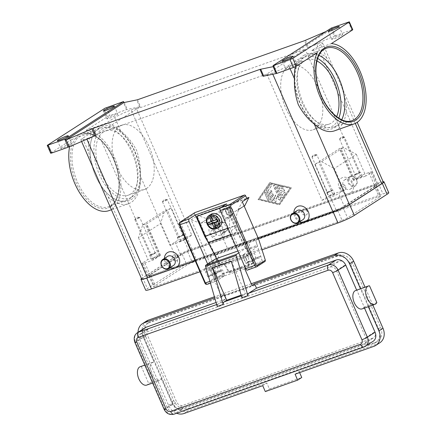 <?xml version="1.0" encoding="UTF-8"?>
<svg xmlns="http://www.w3.org/2000/svg" width="436" height="436" viewBox="0 0 436 436"><rect width="100%" height="100%" fill="white"/><g stroke="black" fill="none" stroke-linecap="round" stroke-linejoin="round"><path stroke-width="0.33" stroke-dasharray="2.18 1.64" d="M98.503 129.143A38.422 21.195 70.5 0 0 95.642 175.844A38.422 21.195 70.5 0 0 126.604 200.364A38.422 21.195 70.5 0 0 129.083 199.143A38.422 21.195 70.5 0 0 131.945 152.447A38.422 21.195 70.5 0 0 100.978 127.922A38.422 21.195 70.5 0 0 98.503 129.143M231.031 214.834A3.788 3.134 -122.8 0 0 232.502 210.326A3.788 3.134 -122.8 0 0 228.012 207.928A3.788 3.134 -122.8 0 0 226.54 212.436A3.788 3.134 -122.8 0 0 231.031 214.834M230.987 215.493A4.333 3.581 -122.8 0 0 231.609 215.188A4.333 3.581 -122.8 0 0 232.486 209.967A4.333 3.581 -122.8 0 0 227.543 207.601A4.333 3.581 -122.8 0 0 226.916 207.907A4.333 3.581 -122.8 0 0 226.039 213.128A4.333 3.581 -122.8 0 0 230.987 215.493M219.303 226.987A7.581 6.268 57.2 0 1 218.213 227.521A7.581 6.268 57.2 0 1 209.553 223.379A7.581 6.268 57.2 0 1 211.089 214.24M216.986 228.464L217.499 228.137A7.581 6.268 57.2 0 1 216.692 228.502M227.794 207.438A4.333 3.581 -122.8 0 0 227.172 207.743A4.333 3.581 -122.8 0 0 226.295 212.964A4.333 3.581 -122.8 0 0 231.244 215.33A4.333 3.581 -122.8 0 0 231.865 215.024A4.333 3.581 -122.8 0 0 232.742 209.803A4.333 3.581 -122.8 0 0 227.794 207.438M245.888 256.346L245.746 256.428A1.515 1.226 -133.3 0 0 245.582 256.553A1.515 1.226 -133.3 0 0 245.272 257.131A1.515 1.226 -133.3 0 0 245.43 258.079L245.893 257.643A1.515 1.226 46.7 0 1 245.735 256.695A1.515 1.226 46.7 0 1 246.046 256.123A1.515 1.226 46.7 0 1 246.209 255.992L248.269 254.738A1.515 1.226 -133.3 0 0 248.433 254.613A1.515 1.226 -133.3 0 0 248.743 254.035A1.515 1.226 -133.3 0 0 248.585 253.087L247.997 255.022L245.888 256.346L223.167 264.38L219.929 264.472L217.341 259.273A1.085 0.6 70.5 0 0 216.539 258.564M230.519 272.015L230.061 272.451A1.515 1.226 46.7 0 1 229.02 272.358A1.515 1.226 46.7 0 1 228.192 271.546L228.649 271.116A1.515 1.226 -133.3 0 0 229.478 271.922A1.515 1.226 -133.3 0 0 230.519 272.015L248.575 265.628A1.515 1.226 -133.3 0 0 248.934 265.41A1.515 1.226 -133.3 0 0 249.218 264.941A1.515 1.226 -133.3 0 0 249.087 263.884L248.624 264.32A1.515 1.226 46.7 0 1 248.754 265.377A1.515 1.226 46.7 0 1 248.476 265.846A1.515 1.226 46.7 0 1 248.111 266.064L248.575 265.628M220.316 207.945L224.426 206.642A1.515 1.254 57.2 0 1 226.224 207.601L226.736 207.269L234.922 226.012A64.43 35.539 70.5 0 0 237.724 231.892L248.585 253.087M224.938 206.31A1.515 1.254 57.2 0 1 226.736 207.269M219.264 263.676L219.635 263.328L208.773 242.133A64.43 35.539 -109.5 0 1 205.977 236.263L197.78 217.51A1.515 1.254 57.2 0 1 198.151 215.815M219.635 263.328A1.515 1.226 -133.3 0 0 220.349 264.08A1.515 1.226 -133.3 0 0 221.286 264.281L223.804 263.922A1.515 1.226 46.7 0 1 224.742 264.123A1.515 1.226 46.7 0 1 225.456 264.875L224.992 265.311A1.515 1.226 -133.3 0 0 224.278 264.559A1.515 1.226 -133.3 0 0 223.341 264.358L223.167 264.38M194.679 212.746A1.085 0.894 -122.8 0 0 194.549 213.847L179.714 223.412A1.085 0.6 70.5 0 0 179.632 224.725L204.931 283.035M205.062 282.931A1.085 0.6 70.5 0 0 205.999 283.585L214.234 278.282L214.719 278.936L215.417 279.029L224.529 275.808L216.398 281.051A2.164 1.194 -109.5 0 1 216.256 281.116A2.164 1.194 -109.5 0 1 214.512 279.738L207.64 264.009M207.285 218.997L200.756 223.259A17.326 14.328 57.2 0 1 212.408 224.475A17.326 14.328 57.2 0 1 221.275 234.225L228.17 250.008L234.873 245.686L227.979 229.903A17.326 14.328 -122.8 0 0 219.112 220.153A17.326 14.328 -122.8 0 0 207.454 218.937L197.89 215.493L246.705 198.222M244.754 205.748L244.585 205.808A17.326 14.328 -122.8 0 0 242.094 207.029A17.326 14.328 -122.8 0 0 236.966 213.836A17.326 14.328 -122.8 0 0 237.854 226.409L244.749 242.193L234.873 245.686M244.749 242.193L238.051 246.514L231.151 230.731A17.326 14.328 57.2 0 1 230.268 218.158A17.326 14.328 57.2 0 1 235.391 211.346A17.326 14.328 57.2 0 1 237.882 210.125L242.28 201.737M344.124 137.335A2.665 0.289 156.4 0 1 341.432 138.637A2.665 0.289 156.4 0 1 339.584 139.139A2.665 0.289 156.4 0 1 339.606 139.073A2.665 0.289 156.4 0 1 339.933 138.817A2.665 0.289 156.4 0 1 342.407 137.602A2.665 0.289 156.4 0 1 344.407 136.975A2.665 0.289 156.4 0 1 344.467 137.008A2.665 0.289 156.4 0 1 344.124 137.335M361.907 176.602A3.357 0.365 -23.6 0 0 362.343 176.188A3.357 0.365 -23.6 0 0 360.022 176.825A3.357 0.365 -23.6 0 0 356.626 178.466A3.357 0.365 -23.6 0 0 356.19 178.88A3.357 0.365 -23.6 0 0 358.512 178.242A3.357 0.365 -23.6 0 0 361.907 176.602M354.904 174.52A3.357 0.365 156.4 0 1 358.294 172.879A3.357 0.365 156.4 0 1 360.621 172.242A3.357 0.365 156.4 0 1 360.185 172.656A3.357 0.365 156.4 0 1 356.79 174.296A3.357 0.365 156.4 0 1 354.468 174.929A3.357 0.365 156.4 0 1 354.904 174.52M355.449 174.329A2.665 0.289 156.4 0 1 358.141 173.027A2.665 0.289 156.4 0 1 359.983 172.52A2.665 0.289 156.4 0 1 359.64 172.847A2.665 0.289 156.4 0 1 356.948 174.149A2.665 0.289 156.4 0 1 355.1 174.656A2.665 0.289 156.4 0 1 355.449 174.329M139.378 217.787A2.665 0.289 156.4 0 1 136.686 219.09A2.665 0.289 156.4 0 1 134.844 219.597A2.665 0.289 156.4 0 1 134.86 219.531A2.665 0.289 156.4 0 1 135.187 219.27A2.665 0.289 156.4 0 1 137.662 218.055A2.665 0.289 156.4 0 1 139.662 217.433A2.665 0.289 156.4 0 1 139.722 217.46A2.665 0.289 156.4 0 1 139.378 217.787M157.162 257.055A3.357 0.365 -23.6 0 0 157.598 256.646A3.357 0.365 -23.6 0 0 155.276 257.284A3.357 0.365 -23.6 0 0 151.881 258.924A3.357 0.365 -23.6 0 0 151.445 259.333A3.357 0.365 -23.6 0 0 153.772 258.695A3.357 0.365 -23.6 0 0 157.162 257.055M150.158 254.978A3.357 0.365 156.4 0 1 153.554 253.338A3.357 0.365 156.4 0 1 155.875 252.7A3.357 0.365 156.4 0 1 155.439 253.109A3.357 0.365 156.4 0 1 152.044 254.749A3.357 0.365 156.4 0 1 149.722 255.387A3.357 0.365 156.4 0 1 150.158 254.978M150.703 254.782A2.665 0.289 156.4 0 1 153.396 253.48A2.665 0.289 156.4 0 1 155.238 252.978A2.665 0.289 156.4 0 1 154.894 253.3A2.665 0.289 156.4 0 1 152.202 254.602A2.665 0.289 156.4 0 1 150.36 255.109A2.665 0.289 156.4 0 1 150.703 254.782M316.492 155.134A2.665 0.289 156.4 0 1 313.806 156.437A2.665 0.289 156.4 0 1 311.958 156.944A2.665 0.289 156.4 0 1 311.98 156.878A2.665 0.289 156.4 0 1 312.307 156.617A2.665 0.289 156.4 0 1 314.781 155.401A2.665 0.289 156.4 0 1 316.781 154.78A2.665 0.289 156.4 0 1 316.841 154.813A2.665 0.289 156.4 0 1 316.492 155.134M334.281 194.401A3.357 0.365 -23.6 0 0 334.717 193.993A3.357 0.365 -23.6 0 0 332.39 194.63A3.357 0.365 -23.6 0 0 329 196.271A3.357 0.365 -23.6 0 0 328.564 196.68A3.357 0.365 -23.6 0 0 330.886 196.042A3.357 0.365 -23.6 0 0 334.281 194.401M327.278 192.325A3.357 0.365 156.4 0 1 330.668 190.685A3.357 0.365 156.4 0 1 332.99 190.047A3.357 0.365 156.4 0 1 332.554 190.456A3.357 0.365 156.4 0 1 329.164 192.096A3.357 0.365 156.4 0 1 326.842 192.734A3.357 0.365 156.4 0 1 327.278 192.325M327.823 192.134A2.665 0.289 156.4 0 1 330.515 190.832A2.665 0.289 156.4 0 1 332.357 190.325A2.665 0.289 156.4 0 1 332.009 190.652A2.665 0.289 156.4 0 1 329.316 191.954A2.665 0.289 156.4 0 1 327.474 192.456A2.665 0.289 156.4 0 1 327.823 192.134M167.004 199.982A2.665 0.289 156.4 0 1 164.312 201.285A2.665 0.289 156.4 0 1 162.47 201.792A2.665 0.289 156.4 0 1 162.486 201.726A2.665 0.289 156.4 0 1 162.813 201.465A2.665 0.289 156.4 0 1 165.288 200.255A2.665 0.289 156.4 0 1 167.288 199.628A2.665 0.289 156.4 0 1 167.353 199.661A2.665 0.289 156.4 0 1 167.004 199.982M184.788 239.25A3.357 0.365 -23.6 0 0 185.224 238.841A3.357 0.365 -23.6 0 0 182.902 239.478A3.357 0.365 -23.6 0 0 179.512 241.119A3.357 0.365 -23.6 0 0 179.076 241.528A3.357 0.365 -23.6 0 0 181.398 240.895A3.357 0.365 -23.6 0 0 184.788 239.25M177.784 237.173A3.357 0.365 156.4 0 1 181.18 235.533A3.357 0.365 156.4 0 1 183.502 234.895A3.357 0.365 156.4 0 1 183.066 235.304A3.357 0.365 156.4 0 1 179.676 236.944A3.357 0.365 156.4 0 1 177.348 237.582A3.357 0.365 156.4 0 1 177.784 237.173M178.329 236.982A2.665 0.289 156.4 0 1 181.022 235.68A2.665 0.289 156.4 0 1 182.869 235.173A2.665 0.289 156.4 0 1 182.52 235.5A2.665 0.289 156.4 0 1 179.828 236.803A2.665 0.289 156.4 0 1 177.986 237.304A2.665 0.289 156.4 0 1 178.329 236.982M213.967 265.034A4.333 2.387 70.5 0 1 216.845 266.674A4.333 2.387 -109.5 0 1 217.88 269.039A4.333 2.387 -109.5 0 1 216.856 273.198A4.333 2.387 -109.5 0 1 212.942 269.192L206.13 271.601A4.333 2.387 70.5 0 0 206.55 272.843A4.333 2.387 70.5 0 0 210.043 275.612A4.333 2.387 70.5 0 0 210.321 275.47A4.333 2.387 70.5 0 0 211.068 271.454A4.333 2.387 70.5 0 0 210.032 269.083L254.313 253.42A4.333 2.387 -109.5 0 1 255.349 255.79A4.333 2.387 -109.5 0 1 254.602 259.807A4.333 2.387 -109.5 0 1 254.324 259.949A4.333 2.387 -109.5 0 1 250.831 257.18A4.333 2.387 -109.5 0 1 250.411 255.937L243.599 258.346A4.333 2.387 70.5 0 0 247.512 262.358A4.333 2.387 70.5 0 0 248.536 258.199A4.333 2.387 70.5 0 0 247.501 255.828A4.333 2.387 -109.5 0 0 244.623 254.188A4.333 2.387 -109.5 0 0 244.34 254.324A4.333 2.387 -109.5 0 0 243.599 258.346L212.942 269.192A4.333 2.387 70.5 0 1 213.689 265.17A4.333 2.387 70.5 0 1 213.967 265.034L244.623 254.188M355.623 290.518A9.745 5.374 -109.5 0 1 356.752 290.349L369.526 285.831M138.027 332.325A12.993 10.747 -122.8 0 0 139.258 338.222L150.257 363.39L154.088 362.033A9.745 5.374 70.5 0 0 152.96 362.207A9.745 5.374 70.5 0 0 150.829 372.213A9.745 5.374 70.5 0 0 158.333 380.753A9.745 5.374 70.5 0 0 159.462 380.584A9.745 5.374 70.5 0 0 161.402 378.775L148.627 383.293A9.745 5.374 -109.5 0 1 146.687 385.102M231.314 261.268L245.441 293.608L242.885 295.254A4.333 2.387 70.5 0 0 241.942 297.341A4.333 2.387 70.5 0 0 241.931 297.755M216.076 302.502L225.864 299.042L218.191 303.99A4.333 2.387 70.5 0 0 217.248 306.077A4.333 2.387 70.5 0 0 217.237 306.492M297.041 210.583A5.412 4.48 -122.8 0 0 295.946 217.106A5.412 4.48 -122.8 0 0 302.132 220.066A5.412 4.48 -122.8 0 0 302.911 219.684M305.974 215.057A3.248 2.687 -122.8 0 0 306.443 214.828A3.248 2.687 -122.8 0 0 307.102 210.915A3.248 2.687 -122.8 0 0 303.391 209.138A3.248 2.687 -122.8 0 0 302.922 209.367A3.248 2.687 -122.8 0 0 302.262 213.286A3.248 2.687 -122.8 0 0 305.974 215.057M305.87 215.122A3.248 2.687 -122.8 0 0 306.339 214.894A3.248 2.687 -122.8 0 0 306.998 210.98A3.248 2.687 -122.8 0 0 303.287 209.204A3.248 2.687 -122.8 0 0 302.818 209.433A3.248 2.687 -122.8 0 0 302.164 213.351A3.248 2.687 -122.8 0 0 305.87 215.122M350.261 176.406A5.412 4.48 -122.8 0 0 349.481 176.787A5.412 4.48 -122.8 0 0 348.386 183.316A5.412 4.48 -122.8 0 0 354.572 186.27A5.412 4.48 -122.8 0 0 355.351 185.889A5.412 4.48 -122.8 0 0 356.446 179.365A5.412 4.48 -122.8 0 0 350.261 176.406M350.735 176.733A4.872 4.033 -122.8 0 0 348.838 182.531A4.872 4.033 -122.8 0 0 354.61 185.611A4.872 4.033 -122.8 0 0 356.506 179.817A4.872 4.033 -122.8 0 0 350.735 176.733M345.399 179.539A5.412 4.48 -122.8 0 0 344.625 179.921A5.412 4.48 -122.8 0 0 343.524 186.445A5.412 4.48 -122.8 0 0 349.71 189.404A5.412 4.48 -122.8 0 0 350.49 189.022A5.412 4.48 -122.8 0 0 351.585 182.493A5.412 4.48 -122.8 0 0 345.399 179.539M342.571 177.566A8.666 7.167 -122.8 0 0 339.208 187.867A8.666 7.167 -122.8 0 0 349.47 193.35A8.666 7.167 -122.8 0 0 352.833 183.049A8.666 7.167 -122.8 0 0 342.571 177.566M341.557 184.542A3.248 2.687 -122.8 0 0 341.088 184.771A3.248 2.687 -122.8 0 0 340.429 188.69A3.248 2.687 -122.8 0 0 344.14 190.461A3.248 2.687 -122.8 0 0 344.609 190.232A3.248 2.687 -122.8 0 0 345.268 186.319A3.248 2.687 -122.8 0 0 341.557 184.542M344.244 190.396A3.248 2.687 57.2 0 1 340.532 188.625A3.248 2.687 57.2 0 1 341.192 184.706A3.248 2.687 57.2 0 1 341.661 184.477A3.248 2.687 57.2 0 1 345.372 186.254A3.248 2.687 57.2 0 1 344.713 190.167A3.248 2.687 57.2 0 1 344.244 190.396M173.479 265.47A5.412 4.48 57.2 0 1 172.7 265.851A5.412 4.48 57.2 0 1 166.514 262.892A5.412 4.48 57.2 0 1 167.609 256.368M173.959 254.924A3.248 2.687 57.2 0 1 177.67 256.7A3.248 2.687 57.2 0 1 177.011 260.614A3.248 2.687 57.2 0 1 176.542 260.842A3.248 2.687 57.2 0 1 172.83 259.071A3.248 2.687 57.2 0 1 173.49 255.153A3.248 2.687 57.2 0 1 173.959 254.924M176.438 260.908A3.248 2.687 -122.8 0 0 176.907 260.679A3.248 2.687 -122.8 0 0 177.566 256.766A3.248 2.687 -122.8 0 0 173.855 254.989A3.248 2.687 -122.8 0 0 173.386 255.218A3.248 2.687 -122.8 0 0 172.732 259.137A3.248 2.687 -122.8 0 0 176.438 260.908M225.14 232.056A5.412 4.48 57.2 0 1 218.954 229.096A5.412 4.48 57.2 0 1 220.049 222.573A5.412 4.48 57.2 0 1 220.829 222.191A5.412 4.48 57.2 0 1 227.014 225.145A5.412 4.48 57.2 0 1 225.919 231.674A5.412 4.48 57.2 0 1 225.14 232.056M225.178 231.396A4.872 4.033 57.2 0 1 219.406 228.311A4.872 4.033 57.2 0 1 221.303 222.518A4.872 4.033 57.2 0 1 227.074 225.603A4.872 4.033 57.2 0 1 225.178 231.396M220.278 235.189A5.412 4.48 57.2 0 1 214.092 232.23A5.412 4.48 57.2 0 1 215.193 225.706A5.412 4.48 57.2 0 1 215.967 225.325A5.412 4.48 57.2 0 1 222.153 228.279A5.412 4.48 57.2 0 1 221.057 234.808A5.412 4.48 57.2 0 1 220.278 235.189M213.144 223.352A8.666 7.167 -122.8 0 0 209.776 233.652A8.666 7.167 -122.8 0 0 220.038 239.135A8.666 7.167 -122.8 0 0 223.401 228.835A8.666 7.167 -122.8 0 0 213.144 223.352M214.708 236.247A3.248 2.687 57.2 0 1 210.997 234.475A3.248 2.687 57.2 0 1 211.656 230.557A3.248 2.687 57.2 0 1 212.125 230.328A3.248 2.687 57.2 0 1 215.836 232.105A3.248 2.687 57.2 0 1 215.177 236.018A3.248 2.687 57.2 0 1 214.708 236.247M214.812 236.181A3.248 2.687 57.2 0 1 211.1 234.405A3.248 2.687 57.2 0 1 211.76 230.491A3.248 2.687 57.2 0 1 212.228 230.263A3.248 2.687 57.2 0 1 215.94 232.039A3.248 2.687 57.2 0 1 215.28 235.952A3.248 2.687 57.2 0 1 214.812 236.181M341.677 119.72A38.422 21.195 -109.5 0 1 336.401 125.813A38.422 21.195 -109.5 0 1 333.922 127.029A38.422 21.195 -109.5 0 1 302.955 102.509A38.422 21.195 -109.5 0 1 305.816 55.808A38.422 21.195 -109.5 0 1 308.296 54.587A38.422 21.195 -109.5 0 1 318.923 55.399M315.321 128.713A34.09 18.803 70.5 0 0 318.705 89.315A34.09 18.803 70.5 0 0 290.381 65.52A34.09 18.803 70.5 0 0 288.185 66.604A34.09 18.803 70.5 0 0 284.801 105.997A34.09 18.803 70.5 0 0 313.119 129.792A34.09 18.803 70.5 0 0 315.321 128.713M316.934 60.958A34.09 18.803 70.5 0 0 306.562 59.797A34.09 18.803 70.5 0 0 304.361 60.877A34.09 18.803 70.5 0 0 300.976 100.275A34.09 18.803 70.5 0 0 329.3 124.069A34.09 18.803 70.5 0 0 331.496 122.99A34.09 18.803 70.5 0 0 336.636 116.646M146.719 188.352A34.09 18.803 -109.5 0 1 144.518 189.437A34.09 18.803 -109.5 0 1 116.199 165.642A34.09 18.803 -109.5 0 1 119.584 126.244A34.09 18.803 -109.5 0 1 121.78 125.159A34.09 18.803 -109.5 0 1 150.104 148.954A34.09 18.803 -109.5 0 1 146.719 188.352M103.403 131.966A34.09 18.803 70.5 0 0 100.018 171.364A34.09 18.803 70.5 0 0 128.337 195.159A34.09 18.803 70.5 0 0 130.538 194.075A34.09 18.803 70.5 0 0 133.923 154.676A34.09 18.803 70.5 0 0 105.605 130.882A34.09 18.803 70.5 0 0 103.403 131.966M317.321 52.642L297.733 59.574L288.648 65.427A12.993 1.406 156.4 0 1 272.287 72.997L262.99 76.289M295.319 66.735A42.21 23.282 -109.5 0 1 297.733 59.574M305.473 40.308L308.492 47.213L307.5 47.606L316.798 44.314A12.993 1.406 156.4 0 1 322.569 43.071A12.993 1.406 156.4 0 1 320.88 44.657L311.789 50.516A42.21 23.282 -109.5 0 1 326.706 57.993L334.859 71.204L341.72 86.911L346.495 103.294A42.21 23.282 -109.5 0 1 334.559 130.822M95.953 135.373L86.655 138.664A12.993 1.406 156.4 0 1 80.889 139.907A12.993 1.406 156.4 0 1 82.578 138.321L91.669 132.462A42.21 23.282 70.5 0 0 88.404 151.657L93.179 168.045M91.669 132.462L72.082 139.395A42.21 23.282 -109.5 0 0 69.651 146.61M86.137 130.337L105.719 123.41L114.81 117.551A12.993 1.406 156.4 0 1 131.165 109.981L140.463 106.689L126.952 109.474L108.471 116.09L86.137 130.337A42.21 23.282 -109.5 0 1 114.772 158.001A42.21 23.282 -109.5 0 1 108.907 210.648M100.04 183.752L108.193 196.958A42.21 23.282 70.5 0 0 128.495 203.716A42.21 23.282 70.5 0 0 140.43 176.188C140.784 167.511 139.504 158.878 136.588 150.284C132.228 142.229 126.909 135.76 120.636 130.887A42.21 23.282 70.5 0 0 105.719 123.41M331.785 27.893L335.235 35.79L334.243 36.177L331.229 29.272L273.47 66.604M47.524 145.106L50.968 152.998L50.707 153.205M352.768 29.719L351.808 29.926L348.359 22.034M61.618 147.744A5.957 0.643 -23.6 0 0 60.844 148.469A5.957 0.643 -23.6 0 0 64.969 147.341A5.957 0.643 -23.6 0 0 70.986 144.43A5.957 0.643 -23.6 0 0 71.76 143.7A5.957 0.643 -23.6 0 0 67.64 144.828A5.957 0.643 -23.6 0 0 61.618 147.744M332.472 38.548A5.957 0.643 -23.6 0 0 331.692 39.278A5.957 0.643 -23.6 0 0 335.818 38.15A5.957 0.643 -23.6 0 0 341.835 35.234A5.957 0.643 -23.6 0 0 342.609 34.509A5.957 0.643 -23.6 0 0 338.489 35.638A5.957 0.643 -23.6 0 0 332.472 38.548M107.665 118.069A5.957 0.643 -23.6 0 0 106.891 118.799A5.957 0.643 -23.6 0 0 111.017 117.671A5.957 0.643 -23.6 0 0 117.033 114.755A5.957 0.643 -23.6 0 0 117.807 114.03A5.957 0.643 -23.6 0 0 113.687 115.159A5.957 0.643 -23.6 0 0 107.665 118.069M286.425 68.223A5.957 0.643 -23.6 0 0 285.651 68.948A5.957 0.643 -23.6 0 0 289.771 67.82A5.957 0.643 -23.6 0 0 295.788 64.91A5.957 0.643 -23.6 0 0 296.562 64.179A5.957 0.643 -23.6 0 0 292.442 65.313A5.957 0.643 -23.6 0 0 286.425 68.223M383.337 182.166A12.993 1.406 -23.6 0 0 377.571 183.414L191.938 249.076A12.993 1.406 -23.6 0 0 175.577 256.646L143.346 277.416A12.993 1.406 -23.6 0 0 141.656 279.007M269.993 182.455L258.237 199.426L279.689 204.653L291.444 187.682L269.786 182.586L291.243 187.812L279.487 204.784L258.03 199.557L269.786 182.586M311.789 50.516L331.376 43.589M308.492 47.213L334.243 36.177M335.235 35.79L351.808 29.926M331.229 29.272L325.905 31.556M331.72 29.07L331.289 28.084M50.968 152.998L72.082 139.395M170.307 267.508A8.666 7.167 57.2 0 1 164.443 258.406M299.739 221.722A8.666 7.167 57.2 0 1 293.875 212.621M195.214 260.853L258.346 238.525M136.615 108.946L305.216 49.306L266.843 74.033L98.242 133.672L136.615 108.946L191.78 235.217L185.131 239.506A3.248 0.349 156.4 0 1 181.038 241.397L169.969 245.31L160.486 223.608L138.49 237.784L142.692 224.911L145.248 224.006A3.248 0.349 156.4 0 1 146.692 223.695A3.248 0.349 156.4 0 1 146.267 224.093L171.337 207.934A3.248 0.349 156.4 0 1 167.25 209.83L164.694 210.73L160.486 223.608M142.692 224.911L164.694 210.73M314.868 164.448A3.248 0.349 156.4 0 1 318.961 162.557L321.512 161.652L343.514 147.477L340.957 148.382A3.248 0.349 156.4 0 1 339.519 148.692A3.248 0.349 156.4 0 1 339.938 148.295L314.868 164.448L328.662 196.02A3.248 0.349 156.4 0 1 332.75 194.124L343.819 190.21L334.341 168.509L356.337 154.333L343.514 147.477M321.512 161.652L334.341 168.509M356.337 154.333L365.82 176.035L370.938 172.738A6.496 0.703 -23.6 0 0 371.783 171.942A6.496 0.703 -23.6 0 0 368.9 172.563L360.381 175.577L305.216 49.306M344.309 206.332L376.541 185.562A6.496 0.703 -23.6 0 0 377.385 184.766A6.496 0.703 -23.6 0 0 374.502 185.387L188.87 251.054A6.496 0.703 -23.6 0 0 180.689 254.842L148.458 275.612A6.496 0.703 -23.6 0 0 147.613 276.402A6.496 0.703 -23.6 0 0 150.496 275.781L336.129 210.119A6.496 0.703 -23.6 0 0 344.309 206.332L338.707 193.508L343.819 190.21M360.381 175.577L353.732 179.866A3.248 0.349 -23.6 0 0 353.307 180.259A3.248 0.349 -23.6 0 0 354.751 179.948L365.82 176.035M364.491 308.056L364.065 307.086A9.745 5.374 -109.5 0 1 362.125 308.895M161.402 378.775L172.4 403.949A8.121 6.72 -122.8 0 0 182.019 409.088L371.908 341.917A8.121 6.72 -122.8 0 0 373.074 341.344M140.185 366.725A9.745 5.374 -109.5 0 1 141.313 366.551L150.257 363.39L168.569 405.3A12.993 10.747 -122.8 0 0 176.624 413.263M141.313 366.551L148.627 383.293M145.079 327.779A8.121 6.72 -122.8 0 0 143.09 336.865L154.088 362.033M225.864 299.042L223.924 294.605L214.725 297.859M368.322 306.704L360.496 288.796M364.065 307.086L376.84 302.568M148.491 322.972L335.829 256.7A12.453 10.3 57.2 0 1 350.577 264.587L378.59 328.706A12.453 10.3 57.2 0 1 375.543 342.636A12.453 10.3 57.2 0 1 373.756 343.514L186.417 409.78A12.453 10.3 57.2 0 1 171.67 401.899L143.657 337.78A12.453 10.3 57.2 0 1 146.703 323.844A12.453 10.3 57.2 0 1 148.491 322.972L150.54 321.654A12.453 10.3 -122.8 0 0 148.747 322.526A12.453 10.3 -122.8 0 0 145.7 336.461L173.719 400.58A12.453 10.3 -122.8 0 0 188.466 408.461L375.799 342.195A12.453 10.3 -122.8 0 0 377.592 341.317A12.453 10.3 -122.8 0 0 380.639 327.387L352.62 263.268A12.453 10.3 -122.8 0 0 337.873 255.387L150.54 321.654M372.878 338.129L182.989 405.3A5.412 4.48 57.2 0 1 176.575 401.872L147.264 334.793A5.412 4.48 57.2 0 1 148.589 328.733A5.412 4.48 57.2 0 1 149.368 328.352L339.263 261.186A5.412 4.48 57.2 0 1 345.672 264.608L374.982 331.692A5.412 4.48 57.2 0 1 373.657 337.747A5.412 4.48 57.2 0 1 372.878 338.129L363.668 344.064L173.779 411.235A5.412 4.48 57.2 0 1 167.364 407.807L138.059 340.729A5.412 4.48 57.2 0 1 139.384 334.668A5.412 4.48 57.2 0 1 140.158 334.287L330.052 267.121A5.412 4.48 57.2 0 1 336.461 270.543L365.771 337.627A5.412 4.48 57.2 0 1 364.447 343.682A5.412 4.48 57.2 0 1 363.668 344.064M262.723 385.664L266.816 383.026L269.404 388.945L301.761 377.5M146.534 321.043A12.993 10.747 -122.8 0 0 143.351 335.584L172.661 402.662A12.993 10.747 -122.8 0 0 188.052 410.886L266.816 383.026M295.079 374.219L299.172 371.581L377.941 343.715A12.993 10.747 -122.8 0 0 379.805 342.8M372.862 305.096L365.041 287.188M265.311 391.583L269.404 388.945M299.625 372.611L299.172 371.581M251.289 283.732L214.414 296.78M238.754 252.869L246.198 248.073A1.085 0.6 -109.5 0 1 246.269 248.04A1.085 0.6 -109.5 0 1 247.141 248.727L253.229 263.262L245.479 268.26M223.924 294.605L221.368 296.251L214.081 279.58L222.573 274.108L216.485 259.573A1.085 0.6 70.5 0 0 215.689 258.864M241.163 295.118L245.441 293.608M246.198 248.073L245.463 248.329A1.085 0.6 -109.5 0 1 246.291 249.032L248.215 253.436M244.738 268.74L214.081 279.58M252.019 285.411L221.368 296.251M226.551 203.917L236.029 225.625L205.405 236.454M245.463 248.329L237.26 232.328A65.514 36.139 -109.5 0 1 234.241 225.952L226.224 207.601M224.992 265.311L228.192 271.546M230.061 272.451L248.111 266.064M248.624 264.32L245.43 258.079M217.591 221.646L217.668 221.025L217.362 221.134M212.888 220.589L213.4 220.256L212.539 218.283L211.776 218.044M207.683 222.872L213.4 220.256M217.668 221.025L216.806 219.052L216.725 219.673M211.525 214.468L212.719 217.204L214.24 217.684L215.106 219.657L213.057 220.976M215.106 219.657L216.806 219.052M211.7 220.861L211.869 221.248M215.967 221.63L216.828 223.603L216.3 225.401L217.499 228.137M211.585 217.602L212.719 217.204M214.24 217.684L212.539 218.283M216.3 225.401L215.166 225.799M214.861 225.101L215.122 224.202L216.828 223.603M215.122 224.202L214.43 222.616M259.513 198.974L270.364 183.311L290.169 188.134L279.318 203.797L259.311 199.11L270.162 183.442L289.962 188.265L279.111 203.928L259.311 199.11M277.073 186.853L281.547 197.094A0.812 0.67 -122.8 0 0 282.784 197.394L285.498 193.48A0.812 0.67 -122.8 0 0 284.299 192.423L282.266 195.361L280.909 192.26L284.103 191.132A0.812 0.67 -122.8 0 0 283.46 189.649L280.266 190.783L278.909 187.682L282.626 188.586A0.812 0.67 -122.8 0 0 282.702 187.077L277.754 185.872A0.812 0.67 -122.8 0 0 277.073 186.853L276.871 186.984A0.812 0.67 57.2 0 1 277.547 186.003L282.495 187.208A0.812 0.67 57.2 0 1 282.419 188.717L278.708 187.812L280.059 190.914L283.253 189.785A0.812 0.67 57.2 0 1 283.901 191.262L280.708 192.39L282.059 195.492L284.098 192.554A0.812 0.67 57.2 0 1 285.297 193.611L282.583 197.53A0.812 0.67 57.2 0 1 281.345 197.225L276.871 186.984M267.862 199.862A0.812 0.67 -122.8 0 0 269.143 199.41L266.233 192.756A0.812 0.67 -122.8 0 0 264.957 193.208L267.66 199.999L264.75 193.339A0.812 0.67 57.2 0 1 266.031 192.886L268.936 199.546A0.812 0.67 57.2 0 1 267.66 199.999M266.767 190.597L271.165 200.669A0.812 0.67 -122.8 0 0 272.44 200.217L268.227 190.57L271.71 185.545A0.812 0.67 -122.8 0 0 270.511 184.493L266.805 189.845A0.812 0.67 -122.8 0 0 266.767 190.597L266.56 190.728A0.812 0.67 57.2 0 1 266.598 189.976L270.309 184.624A0.812 0.67 57.2 0 1 271.508 185.676L268.026 190.706L272.238 200.347A0.812 0.67 57.2 0 1 270.958 200.8L266.56 190.728M278.74 197.421L275.487 195.034L274.909 198.778L271.47 190.903A0.812 0.67 -122.8 0 0 270.195 191.355L274.631 201.514A0.812 0.67 -122.8 0 0 275.977 201.536L276.588 197.557L280.048 200.097A0.812 0.67 -122.8 0 0 281.018 199.252L275.051 185.594A0.812 0.67 -122.8 0 0 273.775 186.047L278.74 197.421L273.568 186.183A0.812 0.67 57.2 0 1 274.844 185.731L280.811 199.383A0.812 0.67 57.2 0 1 279.847 200.228L276.386 197.688L275.77 201.666A0.812 0.67 57.2 0 1 274.424 201.645L269.988 191.486A0.812 0.67 57.2 0 1 271.268 191.033L274.707 198.909L275.285 195.165L278.539 197.552M142.855 262.788A6.496 0.703 -23.6 0 0 142.011 263.578A6.496 0.703 -23.6 0 0 144.894 262.957L153.407 259.943L160.061 255.66A3.248 0.349 -23.6 0 0 160.481 255.262A3.248 0.349 -23.6 0 0 159.042 255.572L147.968 259.491L142.855 262.788L148.458 275.612M199.982 271.77L262.025 249.823M388.759 192.701A12.993 1.406 -23.6 0 0 382.993 193.949L196.505 259.911A12.993 1.406 -23.6 0 0 180.15 267.486L147.406 288.583A12.993 1.406 -23.6 0 0 145.717 290.174M342.064 220.322A4.333 0.469 -23.6 0 0 347.514 217.798L380.257 196.701A4.333 0.469 -23.6 0 0 380.824 196.167A4.333 0.469 -23.6 0 0 378.9 196.587L192.412 262.548A4.333 0.469 -23.6 0 0 186.962 265.072L154.219 286.174A4.333 0.469 -23.6 0 0 153.657 286.703A4.333 0.469 -23.6 0 0 155.576 286.288L342.064 220.322L337.322 209.471L150.84 275.438A4.333 0.469 156.4 0 1 148.916 275.852A4.333 0.469 156.4 0 1 149.477 275.323L182.221 254.221A4.333 0.469 156.4 0 1 187.676 251.697L374.159 185.736A4.333 0.469 156.4 0 1 376.083 185.316A4.333 0.469 156.4 0 1 375.516 185.85L342.772 206.947A4.333 0.469 156.4 0 1 337.322 209.471M195.246 260.919L258.379 238.585M383.14 181.719A12.993 1.406 -23.6 0 0 378.252 183.098L191.769 249.06A12.993 1.406 -23.6 0 0 175.408 256.635L142.665 277.732A12.993 1.406 -23.6 0 0 141.477 278.588M138.49 237.784L147.968 259.491M191.78 235.217L183.262 238.23A6.496 0.703 -23.6 0 0 175.087 242.013L169.969 245.31M153.407 259.943L98.242 133.672M266.843 74.033L322.008 200.304L330.526 197.295A6.496 0.703 -23.6 0 0 338.707 193.508M322.008 200.304L328.662 196.02M197.89 215.493L195.84 216.812L246.934 198.734M238.051 246.514L258.657 239.222M200.582 223.319L191.186 219.809L207.563 257.295L228.17 250.008M238.051 210.065L244.187 206.108M191.186 219.809L195.84 216.812L194.549 213.847M214.234 278.282L207.563 257.295M247.561 270.026L255.698 264.783L264.81 261.562L256.673 266.805L247.561 270.026M224.197 274.756L222.878 270.789A1.085 0.6 70.5 0 0 221.935 269.906A1.085 0.6 70.5 0 0 221.864 269.939L214.834 274.473L211.384 266.581L218.97 259.921A1.085 0.6 70.5 0 0 219.079 258.831L217.477 253.801L210.495 256.27L217.215 277.231L224.197 274.756L224.529 275.808M255.316 263.764L262.347 261.262L255.676 240.28L248.645 242.776L250.242 247.806A1.085 0.6 -109.5 0 1 250.133 248.896L242.552 255.556L245.997 263.448L253.033 258.913A1.085 0.6 -109.5 0 1 253.098 258.88A1.085 0.6 -109.5 0 1 254.046 259.763L255.316 263.764L262.298 261.295L261.028 257.295A1.085 0.6 70.5 0 0 260.085 256.412A1.085 0.6 70.5 0 0 260.014 256.444L252.984 260.979L249.534 253.087L257.115 246.427A1.085 0.6 70.5 0 0 257.224 245.337L255.627 240.307M255.698 264.783L255.365 263.736M236.029 225.625L246.694 244.035L248.645 242.776M246.694 244.035L215.531 255.06L208.419 242.787M217.477 253.801L215.531 255.06M210.495 256.27L212.092 261.3A1.085 0.6 -109.5 0 1 211.983 262.39L204.402 269.05L207.852 276.942L214.883 272.407A1.085 0.6 -109.5 0 1 214.953 272.375A1.085 0.6 -109.5 0 1 215.896 273.258L217.215 277.231M245.997 263.448L252.984 260.979M242.552 255.556L249.534 253.087M204.402 269.05L211.384 266.581M207.852 276.942L214.834 274.473M224.153 274.789L217.166 277.258M250.411 255.937L254.313 253.42M210.032 269.083L206.13 271.601M224.426 206.642L220.147 208.157M228.649 271.116L225.456 264.875M245.893 257.643L249.087 263.884M224.295 208.43A5.412 4.48 -122.8 0 0 223.515 208.806A5.412 4.48 -122.8 0 0 222.42 215.335A5.412 4.48 -122.8 0 0 228.606 218.294A5.412 4.48 -122.8 0 0 229.385 217.913A5.412 4.48 -122.8 0 0 230.481 211.384A5.412 4.48 -122.8 0 0 224.295 208.43M217.351 225.543A5.412 4.48 57.2 0 1 211.166 222.589A5.412 4.48 57.2 0 1 212.261 216.06A5.412 4.48 57.2 0 1 213.041 215.678A5.412 4.48 57.2 0 1 219.226 218.638A5.412 4.48 57.2 0 1 218.125 225.167A5.412 4.48 57.2 0 1 217.351 225.543M228.175 217.308A4.333 3.581 -122.8 0 0 228.796 217.003A4.333 3.581 -122.8 0 0 229.674 211.782A4.333 3.581 -122.8 0 0 224.725 209.416A4.333 3.581 -122.8 0 0 224.104 209.716A4.333 3.581 -122.8 0 0 223.227 214.937A4.333 3.581 -122.8 0 0 228.175 217.308M216.921 224.556A4.333 3.581 -122.8 0 0 217.542 224.257A4.333 3.581 -122.8 0 0 218.42 219.036A4.333 3.581 -122.8 0 0 213.471 216.665A4.333 3.581 -122.8 0 0 212.85 216.97A4.333 3.581 -122.8 0 0 211.972 222.191A4.333 3.581 -122.8 0 0 216.921 224.556M317.659 58.446A37.338 20.596 70.5 0 0 303.069 57.917A37.338 20.596 70.5 0 0 300.29 103.305A37.338 20.596 70.5 0 0 332.793 125.95A37.338 20.596 70.5 0 0 338.777 118.145M197.78 217.51L197.274 217.842M179.975 222.202A1.085 0.894 -122.8 0 0 179.714 223.412M205.999 283.585A1.085 0.894 -122.8 0 0 207.285 284.272L216.398 281.051M227.979 229.903L221.275 234.225M231.151 230.731L237.854 226.409M242.885 295.254L241.359 295.793M131.83 197.034A37.338 20.596 70.5 0 0 134.61 151.652A37.338 20.596 70.5 0 0 102.111 129.007A37.338 20.596 70.5 0 0 99.332 174.389A37.338 20.596 70.5 0 0 131.83 197.034M333.922 127.029L352.032 120.625A38.422 21.195 -109.5 0 1 321.065 96.1A38.422 21.195 -109.5 0 1 323.926 49.404A38.422 21.195 -109.5 0 1 324.204 49.23M113.834 158.851A38.422 21.195 70.5 0 0 82.867 134.332A38.422 21.195 70.5 0 0 80.393 135.547A38.422 21.195 70.5 0 0 77.532 182.248A38.422 21.195 70.5 0 0 108.493 206.773A38.422 21.195 70.5 0 0 110.973 205.552A38.422 21.195 70.5 0 0 113.834 158.851M110.553 206.838A39.502 21.789 -109.5 0 1 76.169 182.88A39.502 21.789 -109.5 0 1 79.107 134.866A39.502 21.789 -109.5 0 1 113.496 158.824A39.502 21.789 -109.5 0 1 110.553 206.838M124.244 102.487L127.263 109.392M106.526 107.578L109.976 115.469M139.749 106.902L136.735 99.997M137.449 99.784L140.463 106.689M307.5 47.606L304.486 40.701M191.938 249.076L131.165 109.981M377.571 183.414L316.798 44.314M107.245 116.728L103.801 108.837M272.838 74.256L272.287 72.997M86.9 139.22L86.655 138.664M126.549 109.605L123.099 101.713M120.636 130.887L114.81 117.551M326.706 57.993L320.88 44.657M355.291 123.426L346.495 103.294M82.578 138.321L88.404 151.657M108.193 196.958L143.346 277.416M290.082 68.714L288.648 65.427M175.577 256.646L140.43 176.188M181.038 241.397L167.25 209.83M185.131 239.506L171.337 207.934M332.75 194.124L318.961 162.557M370.938 172.738L376.541 185.562M354.751 179.948L340.957 148.382M174.062 414.167A4.333 2.387 70.5 0 0 174.345 414.031L364.234 346.86A8.121 6.72 -122.8 0 0 365.401 346.288M164.159 409.42A4.333 0.469 156.4 0 1 164.726 408.892A8.121 6.72 -122.8 0 0 174.345 414.031L182.019 409.088M134.855 342.342A4.333 0.469 156.4 0 1 135.416 341.808L164.726 408.892L172.4 403.949M137.405 332.723A8.121 6.72 -122.8 0 0 135.416 341.808L143.09 336.865M218.191 303.99L216.665 304.53M371.908 341.917L364.234 346.86M337.873 255.387L335.829 256.7M352.62 263.268L350.577 264.587M380.639 327.387L378.59 328.706M375.799 342.195L373.756 343.514M188.466 408.461L186.417 409.78M173.719 400.58L171.67 401.899M145.7 336.461L143.657 337.78M330.052 267.121L339.263 261.186M140.158 334.287L149.368 328.352M336.461 270.543L345.672 264.608M365.771 337.627L374.982 331.692M183.959 413.524L188.052 410.886M168.569 405.3L172.661 402.662M139.258 338.222L143.351 335.584M373.848 346.353L377.941 343.715M173.779 411.235L182.989 405.3M138.059 340.729L147.264 334.793M167.364 407.807L176.575 401.872M247.141 248.727L246.291 249.032M253.262 262.739L222.605 273.579M217.341 259.273L216.485 259.573M253.229 263.262L222.573 274.108M230.78 234.623L237.26 232.328M247.828 255.153L248.269 254.738M209.04 215.558A7.581 6.268 -122.8 0 0 207.264 224.213A7.581 6.268 -122.8 0 0 215.28 229.069M144.894 262.957L150.496 275.781M368.9 172.563L374.502 185.387M142.665 277.732L147.406 288.583M175.408 256.635L180.15 267.486M191.769 249.06L196.505 259.911M378.252 183.098L382.993 193.949M150.84 275.438L155.576 286.288M149.477 275.323L154.219 286.174M182.221 254.221L186.962 265.072M187.676 251.697L192.412 262.548M374.159 185.736L378.9 196.587M375.516 185.85L380.257 196.701M342.772 206.947L347.514 217.798M175.087 242.013L180.689 254.842M159.042 255.572L145.248 224.006M160.061 255.66L146.267 224.093M330.526 197.295L336.129 210.119M353.732 179.866L339.938 148.295M183.262 238.23L188.87 251.054M200.756 223.259L207.454 218.937M244.585 205.808L237.882 210.125M215.417 279.029L207.285 284.272M209.923 281.356L214.512 279.738M253.033 258.913L260.014 256.444M254.046 259.763L261.028 257.295M250.133 248.896L257.115 246.427M250.242 247.806L257.224 245.337M212.092 261.3L219.079 258.831M211.983 262.39L218.97 259.921M214.883 272.407L221.864 269.939M215.896 273.258L222.878 270.789M227.963 228.17L234.241 225.952M208.773 242.133L237.724 231.892M221.286 264.281L220.845 264.696M223.341 264.358L223.804 263.922M246.209 255.992L245.746 256.428M303.598 55.497L306.459 54.091C318.569 49.546 334.298 64.054 341.034 83.576C347.536 101.408 345.721 120.936 335.666 127.165L332.81 128.571C320.678 133.127 304.917 118.554 298.197 98.983C291.738 81.178 293.57 61.716 303.598 55.497M99.234 127.786C89.331 133.939 87.402 153.009 93.615 170.65C100.209 190.499 116.178 205.481 128.44 200.865L131.301 199.459C141.122 193.355 143.106 174.547 137.062 157.015C130.549 136.975 114.445 121.726 102.095 126.38L99.234 127.786M339.606 139.073L341.388 136.615L344.407 136.975M362.343 176.188L360.621 172.242M359.983 172.52L344.467 137.008M134.86 219.531L136.648 217.074L139.662 217.433M157.598 256.646L155.875 252.7M155.238 252.978L139.722 217.46M311.98 156.878L313.762 154.42L316.781 154.78M334.717 193.993L332.99 190.047M332.357 190.325L316.841 154.813M162.486 201.726L164.274 199.268L167.288 199.628M185.224 238.841L183.502 234.895M182.869 235.173L167.353 199.661M210.043 275.612L216.856 273.198M247.512 262.358L254.324 259.949M152.622 383.004L159.462 380.584M344.625 179.921L349.481 176.787M215.193 225.706L220.049 222.573M290.381 65.52L306.562 59.797M144.518 189.437L128.337 195.159M126.604 200.364L108.493 206.773L110.82 205.629C119.519 200.653 121.808 180.924 114.973 163.01C108.259 143.591 92.481 130.184 82.867 134.332L100.978 127.922M57.399 140.577L60.844 148.469M328.248 31.387L331.692 39.278M103.446 110.908L106.891 118.799M282.201 61.056L285.651 68.948M293.117 56.288L296.562 64.179M114.357 106.139L117.807 114.03M339.164 26.618L342.609 34.509M68.316 135.809L71.76 143.7M128.495 203.716L111.403 209.76M322.569 43.071L334.859 71.204M341.72 86.911L357.198 122.336M80.889 139.907L81.581 141.498M326.406 48.183L308.296 54.587M105.605 130.882L121.78 125.159M313.119 129.792L329.3 124.069M221.057 234.808L225.919 231.674M355.351 185.889L350.49 189.022M152.96 362.207L144.796 365.096M377.592 341.317L375.543 342.636M148.747 322.526L146.703 323.844M364.447 343.682L373.657 337.747M139.384 334.668L148.589 328.733M237.931 250.989L246.269 248.04M248.433 254.613L247.997 255.022M142.011 263.578L147.613 276.402M371.783 171.942L377.385 184.766M148.916 275.852L153.657 286.703M376.083 185.316L380.824 196.167M160.481 255.262L146.692 223.695M353.307 180.259L339.519 148.692M162.47 201.792L177.986 237.304M177.348 237.582L179.076 241.528M311.958 156.944L327.474 192.456M326.842 192.734L328.564 196.68M134.844 219.597L150.36 255.109M149.722 255.387L151.445 259.333M339.584 139.139L355.1 174.656M354.468 174.929L356.19 178.88M235.391 211.346L242.094 207.029M210.452 283.171L216.256 281.116M260.085 256.412L253.098 258.88M221.935 269.906L214.953 272.375M248.934 265.41L248.476 265.846M245.582 256.553L246.046 256.123M223.515 208.806L212.261 216.06M228.796 217.003L217.542 224.257M224.104 209.716L212.85 216.97M229.385 217.913L218.125 225.167"/><path stroke-width="0.65" d="M214.43 222.616L214.261 222.229L212.561 222.834L208.544 224.845L207.683 222.872L211.356 221.575L209.236 216.725L209.313 215.4A7.581 6.268 -122.8 0 0 209.04 215.558L211.089 214.24A7.581 6.268 57.2 0 1 212.179 213.705A7.581 6.268 57.2 0 1 220.834 217.847A7.581 6.268 57.2 0 1 219.303 226.987L217.253 228.306A7.581 6.268 -122.8 0 0 219.03 219.651A7.581 6.268 -122.8 0 0 211.013 214.795L210.937 216.125L213.057 220.976L216.725 219.673L217.591 221.646L213.918 222.949L217.362 221.134M211.776 218.044L211.019 217.804L209.825 215.068A7.581 6.268 57.2 0 1 210.643 214.697A7.581 6.268 57.2 0 1 211.525 214.468L211.013 214.795M216.692 228.502A7.581 6.268 57.2 0 1 216.676 228.508A7.581 6.268 57.2 0 1 215.793 228.737L215.161 229.113C208.266 230.742 202.909 219.014 209.04 215.558M216.539 258.564A1.085 0.6 70.5 0 0 216.507 258.57L208.31 242.569A65.514 36.139 70.5 0 1 205.285 236.192L197.274 217.842A1.515 1.254 57.2 0 1 197.862 216.038L220.316 207.945M245.642 195.775A1.085 0.894 -122.8 0 0 244.356 195.094L229.521 204.653A1.085 0.894 57.2 0 1 230.802 205.34L245.642 195.775L246.934 198.734L248.978 197.415L244.754 205.748L244.187 206.108M264.81 261.562L265.311 261.039L265.328 260.21L257.093 265.513A1.085 0.6 -109.5 0 1 256.15 264.859L230.72 206.653A1.085 0.6 -109.5 0 1 230.802 205.34M373.766 304.546A9.745 5.374 -109.5 0 1 366.267 296.006A9.745 5.374 -109.5 0 1 368.398 286A9.745 5.374 -109.5 0 1 369.526 285.831L376.84 302.568A9.745 5.374 -109.5 0 1 374.895 304.377A9.745 5.374 -109.5 0 1 373.766 304.546M374.895 304.377L362.125 308.895A9.745 5.374 -109.5 0 1 360.997 309.064A9.745 5.374 -109.5 0 1 353.492 300.524A9.745 5.374 -109.5 0 1 355.623 290.518L368.398 286M152.622 383.004L146.687 385.102A9.745 5.374 -109.5 0 1 145.559 385.271A9.745 5.374 -109.5 0 1 138.054 376.731A9.745 5.374 -109.5 0 1 140.185 366.725L144.796 365.096M215.689 258.864A1.085 0.6 70.5 0 0 215.613 258.88A1.085 0.6 70.5 0 0 215.542 258.919L205.716 265.252A1.085 0.6 70.5 0 0 205.552 266.331L217.237 306.492L223.199 304.383A4.333 2.387 -109.5 0 1 223.205 303.968A4.333 2.387 -109.5 0 1 224.148 301.881L226.709 300.23L212.583 267.895L231.314 261.268L241.931 297.755L247.893 295.646A4.333 2.387 -109.5 0 1 247.904 295.232A4.333 2.387 -109.5 0 1 248.842 293.145L256.521 288.201L336.134 260.036L328.461 264.984A4.333 2.387 70.5 0 0 327.518 267.072A4.333 2.387 70.5 0 0 328.139 270.249A3.788 3.134 57.2 0 1 332.63 272.647L361.935 339.726A3.788 3.134 57.2 0 1 360.463 344.233L170.574 411.404A4.333 2.387 70.5 0 0 172.389 413.808A4.333 2.387 70.5 0 0 174.062 414.167L363.956 346.996A4.333 2.387 -109.5 0 1 362.283 346.636A4.333 2.387 -109.5 0 1 360.463 344.233M297.27 223.199A5.412 4.48 -122.8 0 0 298.05 222.818A5.412 4.48 -122.8 0 0 299.145 216.289A5.412 4.48 -122.8 0 0 292.959 213.335A5.412 4.48 -122.8 0 0 292.18 213.711A5.412 4.48 -122.8 0 0 291.085 220.24A5.412 4.48 -122.8 0 0 297.27 223.199M296.796 222.867A4.872 4.033 -122.8 0 0 298.693 217.074A4.872 4.033 -122.8 0 0 292.921 213.989A4.872 4.033 -122.8 0 0 291.03 219.788A4.872 4.033 -122.8 0 0 296.796 222.867M298.05 222.818L302.911 219.684A5.412 4.48 -122.8 0 0 304.006 213.155A5.412 4.48 -122.8 0 0 297.821 210.201A5.412 4.48 -122.8 0 0 297.041 210.583L292.18 213.711M293.875 212.621A8.666 7.167 57.2 0 1 298.06 206.25A8.666 7.167 57.2 0 1 308.323 211.733A8.666 7.167 57.2 0 1 304.96 222.033A8.666 7.167 57.2 0 1 299.739 221.722M163.527 259.115A5.412 4.48 57.2 0 1 169.713 262.074A5.412 4.48 57.2 0 1 168.618 268.598A5.412 4.48 57.2 0 1 167.838 268.979A5.412 4.48 57.2 0 1 161.652 266.025A5.412 4.48 57.2 0 1 162.748 259.496A5.412 4.48 57.2 0 1 163.527 259.115M163.489 259.774A4.872 4.033 57.2 0 1 169.261 262.859A4.872 4.033 57.2 0 1 167.364 268.652A4.872 4.033 57.2 0 1 161.598 265.568A4.872 4.033 57.2 0 1 163.489 259.774M162.748 259.496L167.609 256.368A5.412 4.48 57.2 0 1 168.389 255.987A5.412 4.48 57.2 0 1 174.574 258.94A5.412 4.48 57.2 0 1 173.479 265.47L168.618 268.598M164.443 258.406A8.666 7.167 57.2 0 1 168.628 252.035A8.666 7.167 57.2 0 1 178.891 257.518A8.666 7.167 57.2 0 1 175.528 267.818A8.666 7.167 57.2 0 1 170.307 267.508M336.636 116.646A34.09 18.803 70.5 0 0 335.66 85.663A34.09 18.803 70.5 0 0 316.934 60.958M318.923 55.399A38.422 21.195 -109.5 0 1 339.263 79.112A38.422 21.195 -109.5 0 1 341.677 119.72M352.49 29.98L331.376 43.589A42.21 23.282 -109.5 0 1 360.016 71.253A42.21 23.282 -109.5 0 1 354.146 123.895A42.21 23.282 -109.5 0 1 320.128 96.956A42.21 23.282 -109.5 0 1 317.321 52.642L296.208 66.25L292.763 58.359L349.04 22.089L352.49 29.98L352.768 29.719L349.323 21.827L349.04 22.089M354.146 123.895L334.559 130.822A42.21 23.282 -109.5 0 1 314.263 124.064C307.99 119.192 302.677 112.728 298.317 104.673C295.401 96.078 294.12 87.445 294.474 78.763A42.21 23.282 -109.5 0 1 295.319 66.735M81.581 141.498L141.656 279.007A12.993 1.406 -23.6 0 0 147.428 277.759L195.214 260.853M111.403 209.76L108.907 210.648A42.21 23.282 -109.5 0 1 74.888 183.703A42.21 23.282 -109.5 0 1 69.651 146.61M92.939 128.467L91.947 128.86L94.966 135.765L95.953 135.373L92.939 128.467L259.976 69.384L262.99 76.289L276.909 73.373L273.459 65.482L273.04 65.618L331.289 28.084L349.323 21.827M64.773 139.302L68.223 147.194L69.21 146.801L66.196 139.896L65.7 140.103L65.269 139.117L47.241 145.368L105.022 108.193L123.519 101.577L123.949 102.564L137.449 99.784L304.486 40.701L325.905 31.556M273.04 65.618L273.47 66.604L259.976 69.384M50.707 153.205L51.65 153.052L48.2 145.161M292.763 58.359L290.033 59.618L293.483 67.509L296.208 66.25M67.542 136.539A5.957 0.643 156.4 0 1 61.52 139.449A5.957 0.643 156.4 0 1 57.399 140.577A5.957 0.643 156.4 0 1 58.173 139.852A5.957 0.643 156.4 0 1 64.19 136.937A5.957 0.643 156.4 0 1 68.316 135.809A5.957 0.643 156.4 0 1 67.542 136.539M338.391 27.343A5.957 0.643 156.4 0 1 332.368 30.258A5.957 0.643 156.4 0 1 328.248 31.387A5.957 0.643 156.4 0 1 329.022 30.656A5.957 0.643 156.4 0 1 335.039 27.746A5.957 0.643 156.4 0 1 339.164 26.618A5.957 0.643 156.4 0 1 338.391 27.343M113.583 106.864A5.957 0.643 156.4 0 1 107.567 109.774A5.957 0.643 156.4 0 1 103.446 110.908A5.957 0.643 156.4 0 1 104.22 110.177A5.957 0.643 156.4 0 1 110.237 107.267A5.957 0.643 156.4 0 1 114.357 106.139A5.957 0.643 156.4 0 1 113.583 106.864M292.343 57.018A5.957 0.643 156.4 0 1 286.321 59.928A5.957 0.643 156.4 0 1 282.201 61.056A5.957 0.643 156.4 0 1 282.975 60.332A5.957 0.643 156.4 0 1 288.992 57.421A5.957 0.643 156.4 0 1 293.117 56.288A5.957 0.643 156.4 0 1 292.343 57.018M276.909 73.373L293.483 67.509M65.7 140.103L123.949 102.564M66.196 139.896L91.947 128.86M273.459 65.482L290.033 59.618M65.269 139.117L123.519 101.577M94.966 135.765L69.21 146.801M258.346 238.525L333.06 212.098A12.993 1.406 -23.6 0 0 349.416 204.522L381.647 183.752A12.993 1.406 -23.6 0 0 383.337 182.166L357.198 122.336M246.705 198.222L248.978 197.415M68.223 147.194L51.65 153.052M216.076 302.502L146.245 327.207A8.121 6.72 -122.8 0 0 145.079 327.779L137.405 332.723C134.299 334.919 133.449 338.123 134.855 342.342A4.333 0.469 156.4 0 0 134.969 342.391A4.333 0.469 156.4 0 0 136.779 341.922A3.788 3.134 57.2 0 1 138.25 337.415A4.333 2.387 -109.5 0 1 137.629 334.243A4.333 2.387 -109.5 0 1 138.572 332.15A8.121 6.72 -122.8 0 0 137.405 332.723M356.664 290.147L345.753 265.175A8.121 6.72 -122.8 0 0 336.134 260.036M364.234 346.86A4.333 2.387 -109.5 0 1 363.956 346.996L373.074 341.344A8.121 6.72 -122.8 0 0 375.064 332.259L364.491 308.056M214.725 297.859L144.305 322.765A12.993 10.747 -122.8 0 0 142.441 323.681A12.993 10.747 -122.8 0 0 138.027 332.325M176.624 413.263A12.993 10.747 -122.8 0 0 183.959 413.524L262.723 385.664L265.311 391.583L297.668 380.138L295.079 374.219L373.848 346.353A12.993 10.747 -122.8 0 0 375.712 345.437A12.993 10.747 -122.8 0 0 378.895 330.902L368.322 306.704M360.496 288.796L349.585 263.818A12.993 10.747 -122.8 0 0 334.194 255.6L254.58 283.76L256.521 288.201M375.712 345.437L379.805 342.8A12.993 10.747 -122.8 0 0 382.988 328.264L372.862 305.096M365.041 287.188L353.678 261.18A12.993 10.747 -122.8 0 0 338.287 252.962L251.289 283.732M214.414 296.78L148.398 320.128A12.993 10.747 -122.8 0 0 146.534 321.043L142.441 323.681M297.668 380.138L301.761 377.5L299.625 372.611M245.479 268.26L244.738 268.74L252.019 285.411L254.58 283.76M247.893 295.646L236.203 255.485A1.085 0.6 -109.5 0 1 236.372 254.406L238.754 252.869M226.709 300.23L241.163 295.118M223.199 304.383L212.583 267.895M216.507 258.57L215.542 258.919M214.261 222.229L212.218 223.548L208.544 224.845M211.356 221.575L212.888 220.589M211.869 221.248L212.561 222.834M215.28 229.069L214.338 228.399L212.218 223.548M213.918 222.949L216.038 227.799L216.986 228.464A7.581 6.268 -122.8 0 0 217.253 228.306L216.986 228.464M209.313 215.4L209.825 215.068M211.019 217.804L211.585 217.602M215.166 225.799L214.599 226.001L214.861 225.101M215.793 228.737L214.599 226.001M262.025 249.823L337.971 222.96A12.993 1.406 -23.6 0 0 354.326 215.389L387.07 194.287A12.993 1.406 -23.6 0 0 388.759 192.701L384.018 181.85A12.993 1.406 -23.6 0 0 383.14 181.719M141.477 278.588A12.993 1.406 -23.6 0 0 140.975 279.323L145.717 290.174A12.993 1.406 -23.6 0 0 151.483 288.926L199.982 271.77M140.975 279.323A12.993 1.406 -23.6 0 0 146.747 278.075L195.246 260.919M258.379 238.585L333.229 212.109A12.993 1.406 -23.6 0 0 349.585 204.539L382.328 183.436A12.993 1.406 -23.6 0 0 384.018 181.85M246.934 198.734L242.28 201.737L258.657 239.222L265.328 260.21M207.285 284.272A2.164 1.194 -109.5 0 1 207.144 284.343A2.164 1.194 -109.5 0 1 205.4 282.959L179.97 224.758A2.164 1.194 -109.5 0 1 180.133 222.126L194.968 212.561A1.085 0.894 -122.8 0 0 194.679 212.746M194.968 212.561L244.356 195.094M207.64 264.009L189.082 221.532A2.164 1.194 -109.5 0 1 189.246 218.899L195.383 214.943L226.551 203.917L220.409 207.874A2.164 1.194 70.5 0 0 220.245 210.506L245.675 268.712A2.164 1.194 70.5 0 0 247.419 270.097A2.164 1.194 70.5 0 0 247.561 270.026M208.419 242.787L204.865 236.644L195.383 214.943M220.147 208.157L197.862 216.038M205.405 236.454L204.865 236.644M197.644 216.147L198.151 215.815A1.515 1.254 57.2 0 1 198.369 215.711M338.777 118.145A37.338 20.596 70.5 0 0 317.659 58.446M245.675 268.712L256.15 264.859M220.409 207.874L229.521 204.653A2.164 1.194 70.5 0 0 229.358 207.285L230.72 206.653M220.245 210.506L229.358 207.285L254.788 265.491A2.164 1.194 70.5 0 0 256.531 266.87A2.164 1.194 70.5 0 0 256.673 266.805A1.085 0.894 -122.8 0 0 257.093 265.513M189.082 221.532L179.49 224.862L204.92 283.062L209.923 281.356M204.931 283.035L204.92 283.062C205.274 284.038 206.015 284.463 207.144 284.343L210.452 283.171M365.401 346.288A8.121 6.72 -122.8 0 0 367.39 337.202L338.08 270.124A8.121 6.72 -122.8 0 0 328.461 264.984L248.842 293.145M241.359 295.793L224.148 301.881M138.25 337.415L328.139 270.249M170.574 411.404A3.788 3.134 57.2 0 1 166.083 409.006A4.333 0.469 156.4 0 1 164.274 409.469A4.333 0.469 156.4 0 1 164.159 409.42C166.285 413.584 169.588 415.165 174.062 414.167M166.083 409.006L136.779 341.922M345.753 265.175L338.08 270.124A4.333 0.469 156.4 0 1 335.638 271.405A4.333 0.469 156.4 0 1 332.63 272.647M375.064 332.259L367.39 337.202A4.333 0.469 156.4 0 1 364.943 338.489A4.333 0.469 156.4 0 1 361.935 339.726M357.373 72.708A38.422 21.195 -109.5 0 1 354.512 119.404A38.422 21.195 -109.5 0 1 352.032 120.625C342.249 124.865 326.128 110.858 319.588 90.999C313.141 73.313 315.56 54.222 324.084 49.328L326.406 48.183A38.422 21.195 -109.5 0 1 357.373 72.708M324.346 48.113A39.502 21.789 70.5 0 0 321.408 96.133A39.502 21.789 70.5 0 0 355.792 120.091A39.502 21.789 70.5 0 0 358.735 72.076A39.502 21.789 70.5 0 0 324.346 48.113M263.704 76.077L260.69 69.171M273.176 66.681L276.195 73.586M333.06 212.098L272.838 74.256M147.428 277.759L86.9 139.22M381.647 183.752L355.291 123.426M294.474 78.763L290.082 68.714M324.204 49.23A38.422 21.195 -109.5 0 1 326.406 48.183M349.416 204.522L314.263 124.064M216.665 304.53L138.572 332.15L146.245 327.207M378.895 330.902L382.988 328.264M349.585 263.818L353.678 261.18M334.194 255.6L338.287 252.962M144.305 322.765L148.398 320.128M236.203 255.485L205.552 266.331M236.372 254.406L205.716 265.252M208.31 242.569L230.78 234.623M209.236 216.725A6.496 5.374 -122.8 0 0 207.525 224.071A6.496 5.374 -122.8 0 0 214.338 228.399M216.038 227.799A6.496 5.374 -122.8 0 0 217.744 220.453A6.496 5.374 -122.8 0 0 210.937 216.125M333.229 212.109L337.971 222.96M146.747 278.075L151.483 288.926M382.328 183.436L387.07 194.287M349.585 204.539L354.326 215.389M189.246 218.899L180.133 222.126A1.085 0.894 -122.8 0 0 179.975 222.202C179.229 222.682 179.065 223.57 179.49 224.862M205.285 236.192L227.963 228.17M47.241 145.368L50.69 153.259M164.159 409.42L134.855 342.342M215.613 258.88L237.931 250.989M194.816 212.637L179.975 222.202M247.419 270.097L256.826 266.728L264.963 261.48"/></g></svg>
